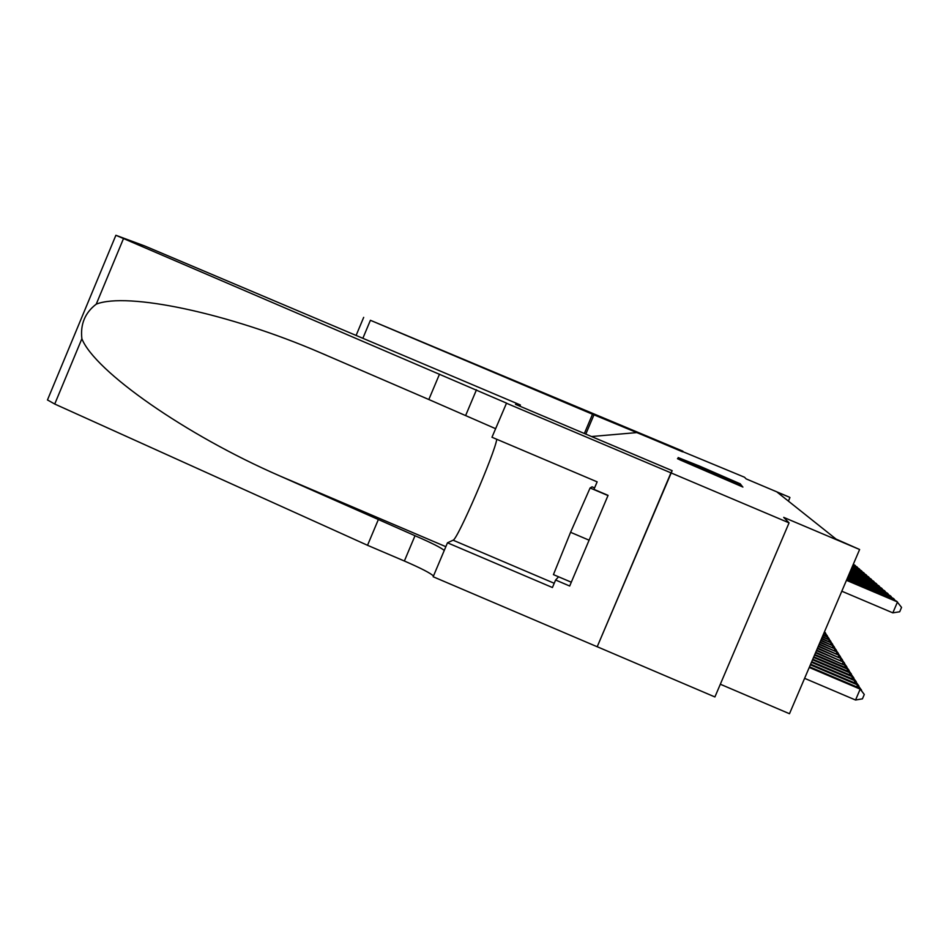 <?xml version="1.0" encoding="UTF-8"?>
<svg xmlns="http://www.w3.org/2000/svg" width="949" height="949" viewBox="0 0 949 949"><rect width="100%" height="100%" fill="white"/><g stroke="black" fill="none" stroke-linecap="round" stroke-linejoin="round"><path stroke-width="1.42" d="M679.686 459.755L742.913 487.051L679.686 459.755M700.03 466.291L678.155 457.56L740.422 483.895L700.018 466.291M506.339 403.183L670.943 472.863L672.153 470.668L515.521 404.357L520.396 404.986L144.865 246.028L115.885 235.281L506.529 403.123L491.973 437.252L597.146 481.855L593.955 489.376L608.072 495.366L569.685 586.019L555.604 580.017L552.425 587.526L447.477 542.804L433.159 576.755L597.194 646.755L670.943 472.863L789.058 522.863L783.696 517.371L859.616 549.507L836.093 539.103L777.112 492.128L789.473 497.205L746.116 478.877L744.514 477.228L592.508 414.227L370.407 320.288L362.85 338.307M789.058 522.863L714.905 696.957L597.206 646.732L672.165 470.657L591.524 436.516L637.028 432.578L682.533 451.819L682.9 451.178L370.407 320.288M680.931 459.553L677.467 458.699L680.682 460.099L742.106 486.042L680.931 459.553L680.706 460.111M680.967 459.494L741.264 484.963L681.216 458.972M720.327 684.229L789.485 713.731L859.616 549.507M788.405 501.119L789.936 497.549M681.975 460.645L737.527 484.049L682.034 460.502M690.919 463.397L707.278 470.514L690.919 463.397M804.598 678.333L855.535 700.018L860.185 689.128L859.509 688.061L809.533 666.791M809.248 667.455L860.185 689.128L864.29 694.49L862.427 698.844L855.535 700.018M859.509 688.061L864.29 694.49M841.81 591.215L892.831 612.852L897.493 601.951L846.461 580.313M892.831 612.852L899.688 611.773L901.55 607.419L896.663 601.227L846.591 580.005M594.584 487.905L592.069 486.837L590.1 487.964L570.574 532.306L553.433 574.608L571.298 582.212M607.989 495.556L590.1 487.964M589.092 540.183L570.574 532.306M439.506 374.143L428.829 399.517L320.098 352.601C228.246 313.016 127.13 291.877 96.24 304.154C85.007 312.743 80.214 324.261 81.875 338.734C94.781 371.296 185.802 435.022 279.67 475.876L415.01 535.722C431.736 542.958 441.475 547.881 444.239 550.491M378.153 520.016L367.524 545.295L404.369 561.013C421.071 568.261 430.775 573.267 433.468 576.043M495.58 428.675L428.829 399.517M81.875 338.734L54.734 404.037L367.524 545.295M520.396 404.986L519.886 406.208M496.766 439.292C494.82 453.325 457.323 540.028 453.1 540.195L447.477 542.804M54.734 404.037L47.474 399.944M558.57 576.79L555.604 580.017M584.359 433.503L592.508 414.227M585.806 434.108L594.133 414.428M810.375 664.822L857.516 684.881L856.864 683.838L810.648 664.17M856.674 686.851L857.516 684.881L861.384 690.552M856.864 683.838L861.55 690.16M811.466 662.26L854.93 680.765L854.302 679.745L811.727 661.643M854.124 682.663L854.93 680.765L858.738 686.341M854.302 679.745L858.904 685.961M812.522 659.792L852.427 676.767L851.822 675.795L812.783 659.187M851.644 678.618L852.427 676.767L856.188 682.26M851.822 675.795L856.342 681.892M813.542 657.396L850.007 672.912L849.414 671.963L813.791 656.815M849.236 674.692L850.007 672.912L853.709 678.31M849.414 671.963L853.863 677.954M893.816 600.017L894.219 599.104L846.983 579.092M895.381 600.681L893.412 598.404L847.113 578.783M890.66 597.241L891.04 596.352L847.493 577.905M892.167 597.882L890.257 595.687L847.623 577.609M887.6 594.548L887.967 593.694L847.979 576.755M889.059 595.177L887.208 593.042L848.109 576.47M884.622 591.951L884.978 591.108L848.465 575.64M886.046 592.544L884.254 590.48L848.572 575.367M814.539 655.071L847.647 669.164L847.077 668.238L814.776 654.502M846.911 670.896L847.647 669.164L851.3 674.478M847.077 668.238L851.455 674.134M881.751 589.424L882.096 588.617L848.916 574.56M883.128 590.005L881.384 588L849.035 574.287M815.499 652.817L845.369 665.522L815.737 652.271M844.657 667.206L845.369 665.522L848.975 670.765M844.812 664.632L849.118 670.433M878.952 586.968L879.296 586.185L849.367 573.504M880.292 587.538L878.608 585.592L849.474 573.255M816.437 650.634L843.163 661.999L816.662 650.101M842.463 663.636L843.163 661.999L846.71 667.159M842.617 661.133L846.852 666.839M876.247 584.596L876.568 583.837L849.806 572.496M877.54 585.142L875.903 583.255L849.913 572.247M817.338 648.511L841.004 658.57L817.564 647.989M840.328 660.16L841.004 658.57L844.515 663.659M840.482 657.74L844.646 663.339M873.614 582.283L873.934 581.547L850.221 571.5M874.883 582.816L873.282 580.99L850.328 571.262M818.216 646.447L838.928 655.249L818.441 645.937M838.264 656.791L838.928 655.249L842.38 660.267M838.406 654.43L842.51 659.958M871.063 580.053L871.372 579.329L850.636 570.551M872.285 580.563L870.743 578.783L850.731 570.313M819.07 644.442L836.899 652.022L819.284 643.956M836.259 653.517L836.899 652.022L840.304 656.957M836.401 651.228L840.434 656.661M868.584 577.87L868.881 577.17L851.028 569.614M869.77 578.38L868.264 576.648L851.134 569.388M819.912 642.497L834.918 648.879L820.114 642.022M834.301 650.338L834.918 648.879L838.287 653.754M834.444 648.108L838.418 653.458M866.164 575.758L866.461 575.082L851.419 568.712M867.327 576.245L865.868 574.56L851.514 568.487M820.719 640.599L833.008 645.83L820.921 640.136M832.403 647.242L833.008 645.83L836.33 650.623M832.534 645.071L836.449 650.338M863.827 573.694L864.1 573.042L851.799 567.822M864.954 574.181L863.531 572.544L851.894 567.609M821.502 638.76L831.146 642.853L821.692 638.309M830.553 644.229L831.146 642.853L834.42 647.586M830.683 642.129L834.539 647.313M861.538 571.701L861.811 571.061L852.166 566.968M862.641 572.164L861.253 570.574L852.249 566.755M822.273 636.969L829.331 639.958L822.463 636.518M828.75 641.31L829.331 639.958L832.57 644.632M828.88 639.258L832.688 644.371M859.319 569.756L859.58 569.127L852.522 566.138M860.387 570.207L859.035 568.653L852.605 565.936M823.02 635.213L827.564 637.147L823.198 634.786M827.006 638.452L827.564 637.147L830.766 641.761M827.125 636.459L830.873 641.5M857.161 567.858L857.421 567.253L852.866 565.319M858.193 568.297L856.888 566.79L852.949 565.13M823.744 633.517L825.844 634.406L823.922 633.102M825.298 635.676L825.844 634.406L828.999 638.962M825.416 633.73L829.118 638.701M855.049 566.019L855.298 565.426L853.198 564.536M856.057 566.446L853.281 564.335M824.408 631.951L827.291 636.233M827.398 635.984L824.384 632.022M853.459 563.931L853.981 564.631M824.527 631.69L825.618 633.564M825.725 633.327L824.503 631.726M415.01 535.722L404.369 561.013M465.781 415.176L476.469 389.802M123.453 238.685L96.24 304.154M279.67 475.876L445.84 546.683M554.216 583.279L453.1 540.195M320.098 352.601L326.551 355.341M115.885 235.281L47.45 399.992M356.1 335.448L363.681 317.369"/></g></svg>
